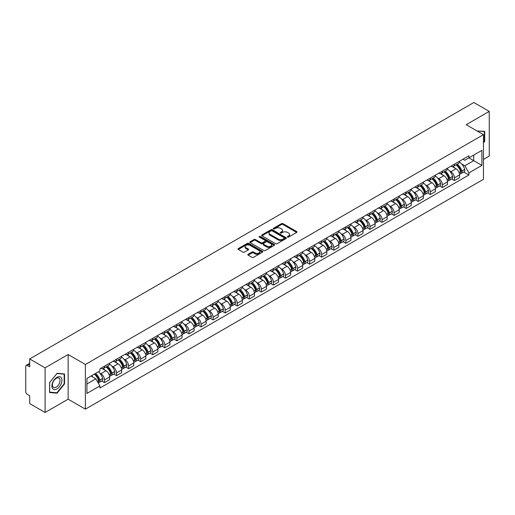 <?xml version="1.0" encoding="UTF-8"?>
<svg xmlns="http://www.w3.org/2000/svg" width="515" height="515" viewBox="0 0 515 515"><rect width="100%" height="100%" fill="white"/><g stroke="black" fill="none" stroke-linecap="round" stroke-linejoin="round"><path stroke-width="0.77" d="M287.537 237.08A0.753 0.431 0 0 0 288.6 237.08L296.666 232.426A1.075 0.618 0 0 0 296.981 231.988A1.075 0.618 0 0 0 296.666 231.544L282.999 223.658A1.075 0.618 0 0 0 281.48 223.658L273.414 228.312A0.753 0.431 0 0 0 274.476 228.93L275.519 228.325A3.438 1.983 0 0 1 280.379 228.325L281.518 228.982A3.438 1.983 0 0 1 282.523 230.385A3.438 1.983 0 0 1 281.518 231.789L280.475 232.387A0.753 0.431 0 0 0 281.538 233.005L282.581 232.4A3.438 1.983 0 0 1 287.441 232.4L288.58 233.057A3.438 1.983 0 0 1 289.584 234.46A3.438 1.983 0 0 1 288.58 235.864L287.537 236.469A0.753 0.431 0 0 0 287.537 237.08L287.537 236.469M248.146 254.256A1.075 0.618 0 0 0 247.831 254.693A1.075 0.618 0 0 0 248.146 255.131L251.983 257.346A1.075 0.618 0 0 0 253.502 257.346L262.457 252.17A1.075 0.618 0 0 0 262.772 251.732A1.075 0.618 0 0 0 262.457 251.294L248.79 243.402A1.075 0.618 0 0 0 247.277 243.402L238.316 248.578A1.075 0.618 0 0 0 238.001 249.015A1.075 0.618 0 0 0 238.316 249.453L242.945 252.125A1.075 0.618 0 0 0 244.464 252.125L248.301 249.917A1.075 0.618 0 0 0 248.616 249.472A1.075 0.618 0 0 0 248.301 249.035L246.003 247.709A2.871 1.661 0 0 1 245.159 246.537A2.871 1.661 0 0 1 246.936 245.005A2.871 1.661 0 0 1 250.065 245.365L259.064 250.56A2.871 1.661 0 0 1 259.901 251.732A2.871 1.661 0 0 1 258.131 253.264A2.871 1.661 0 0 1 255.002 252.904L253.502 252.041A1.075 0.618 0 0 0 251.983 252.041L248.146 254.256L248.146 255.131M85.387 364.478L68.141 354.52L45.088 367.832L29.696 358.942L473.858 102.511L489.25 111.395L466.197 124.707L483.45 134.666L85.387 364.478L85.387 409.142L483.45 179.323L483.45 134.666M275.596 243.711A1.075 0.618 0 0 0 277.115 243.711L286.076 238.542A1.075 0.618 0 0 0 286.385 238.097A1.075 0.618 0 0 0 286.076 237.66L272.409 229.774A1.075 0.618 0 0 0 270.89 229.774L261.929 234.943A1.075 0.618 0 0 0 261.614 235.381A1.075 0.618 0 0 0 261.929 235.819L275.596 243.711M259.611 237.241A0.753 0.431 0 0 1 260.371 237.351L260.371 236.456L274.27 244.477A1.075 0.618 0 0 1 274.579 244.915A1.075 0.618 0 0 1 274.27 245.352L265.309 250.528A1.075 0.618 0 0 1 263.789 250.528L250.123 242.636L253.953 240.441L253.953 239.546L250.123 241.76A1.075 0.618 0 0 0 249.807 242.198A1.075 0.618 0 0 0 250.123 242.636L250.123 241.76M253.953 240.441A1.075 0.618 0 0 1 255.472 240.441L255.472 239.546A1.075 0.618 0 0 0 253.953 239.546M255.472 239.546L261.015 242.745A1.075 0.618 0 0 0 262.534 242.745L265.077 241.278A1.075 0.618 0 0 0 265.392 240.84A1.075 0.618 0 0 0 265.077 240.402L259.309 237.067A0.753 0.431 0 0 1 260.371 236.456M45.088 367.832L45.088 412.489L29.696 403.606L29.696 395.7L27.295 394.316A2.189 1.262 -120 0 1 25.75 391.632L25.75 366.358A2.189 1.262 -120 0 1 26.201 365.354L29.696 363.339M483.45 159.405L489.25 156.058L489.25 111.395M45.088 412.489L68.141 399.183L85.387 409.142M29.696 358.942L29.696 366.847L27.295 365.463A2.189 1.262 -120 0 0 26.201 365.354M454.442 164.137A5.034 2.903 60 0 1 453.4 166.397L458.505 163.448A5.034 2.903 -120 0 0 459.547 161.195M449.595 170.941L450.882 171.688A5.034 2.903 60 0 1 454.442 177.849L459.547 174.9A5.034 2.903 -120 0 0 455.987 168.74L452.331 166.628M459.547 174.9L459.547 177.63L454.442 180.572L451.674 178.975M453.4 166.397A5.034 2.903 60 0 1 450.921 166.171M454.442 177.849L454.442 180.572M442.372 171.109A5.034 2.903 60 0 1 441.329 173.368L446.434 170.42A5.034 2.903 -120 0 0 447.477 168.16M439.604 185.941L442.372 187.544L447.477 184.595L447.477 181.872A5.034 2.903 -120 0 0 443.924 175.705L440.267 173.594M441.329 173.368A5.034 2.903 60 0 1 438.857 173.137M437.531 177.913L438.819 178.654A5.034 2.903 60 0 1 442.372 184.814L442.372 187.544M430.308 178.074A5.034 2.903 60 0 1 429.265 180.334L434.37 177.385A5.034 2.903 -120 0 0 435.413 175.126M427.54 192.913L430.308 194.509L435.413 191.561L435.413 188.838A5.034 2.903 -120 0 0 431.853 182.671L428.197 180.565M429.265 180.334A5.034 2.903 60 0 1 426.787 180.102M425.461 184.879L426.748 185.619A5.034 2.903 60 0 1 430.308 191.786L430.308 194.509M418.238 185.04A5.034 2.903 60 0 1 417.195 187.299L422.3 184.351A5.034 2.903 -120 0 0 423.343 182.091M415.47 199.878L418.238 201.474L423.343 198.526L423.343 195.803A5.034 2.903 -120 0 0 419.789 189.642L416.133 187.531M417.195 187.299A5.034 2.903 60 0 1 414.723 187.074M413.397 191.844L414.684 192.591A5.034 2.903 60 0 1 418.238 198.751L418.238 201.474M406.174 192.005A5.034 2.903 60 0 1 405.131 194.264L410.236 191.316A5.034 2.903 -120 0 0 411.279 189.057M403.406 206.843L406.174 208.44L411.279 205.491L411.279 202.768A5.034 2.903 -120 0 0 407.719 196.608L404.063 194.496M405.131 194.264A5.034 2.903 60 0 1 402.653 194.039M401.327 198.809L402.614 199.556A5.034 2.903 60 0 1 406.174 205.717L406.174 208.44M394.104 198.977A5.034 2.903 60 0 1 393.061 201.23L398.166 198.288A5.034 2.903 -120 0 0 399.209 196.028M391.336 213.809L394.104 215.412L399.209 212.463L399.209 209.734A5.034 2.903 -120 0 0 395.655 203.573L391.999 201.462M393.061 201.23A5.034 2.903 60 0 1 390.589 201.005M389.263 205.781L390.55 206.521A5.034 2.903 60 0 1 394.104 212.682L394.104 215.412M382.04 205.942A5.034 2.903 60 0 1 380.997 208.202L386.102 205.253A5.034 2.903 -120 0 0 387.145 202.994M379.272 220.774L382.04 222.377L387.145 219.429L387.145 216.706A5.034 2.903 -120 0 0 383.585 210.538L379.928 208.433M380.997 208.202A5.034 2.903 60 0 1 378.519 207.97M377.192 212.747L378.48 213.487A5.034 2.903 60 0 1 382.04 219.654L382.04 222.377M369.97 212.907A5.034 2.903 60 0 1 368.927 215.167L374.032 212.219A5.034 2.903 -120 0 0 375.075 209.959M367.201 227.746L369.97 229.342L375.075 226.394L375.075 223.671A5.034 2.903 -120 0 0 371.521 217.51L367.865 215.399M368.927 215.167A5.034 2.903 60 0 1 366.455 214.942M365.129 219.712L366.416 220.452A5.034 2.903 60 0 1 369.97 226.619L369.97 229.342M357.906 219.873A5.034 2.903 60 0 1 356.863 222.132L361.968 219.184A5.034 2.903 -120 0 0 363.011 216.924M355.138 234.711L357.906 236.308L363.011 233.359L363.011 230.636A5.034 2.903 -120 0 0 359.451 224.476L355.794 222.364M356.863 222.132A5.034 2.903 60 0 1 354.384 221.907M353.058 226.677L354.346 227.424A5.034 2.903 60 0 1 357.906 233.585L357.906 236.308M345.835 226.838A5.034 2.903 60 0 1 344.793 229.098L349.897 226.156A5.034 2.903 -120 0 0 350.94 223.896M343.067 241.677L345.835 243.273L350.94 240.331L350.94 237.602A5.034 2.903 -120 0 0 347.387 231.441L343.73 229.33M344.793 229.098A5.034 2.903 60 0 1 342.321 228.872M340.994 233.643L342.282 234.389A5.034 2.903 60 0 1 345.835 240.55L345.835 243.273M333.772 233.81A5.034 2.903 60 0 1 332.729 236.07L337.834 233.121A5.034 2.903 -120 0 0 338.876 230.862M331.003 248.642L333.772 250.245L338.876 247.297L338.876 244.574A5.034 2.903 -120 0 0 335.317 238.406L331.66 236.301M332.729 236.07A5.034 2.903 60 0 1 330.25 235.838M328.924 240.614L330.212 241.355A5.034 2.903 60 0 1 333.772 247.522L333.772 250.245M321.701 240.775A5.034 2.903 60 0 1 320.658 243.035L325.763 240.087A5.034 2.903 -120 0 0 326.806 237.827M318.933 255.614L321.701 257.21L326.806 254.262L326.806 251.539A5.034 2.903 -120 0 0 323.253 245.378L319.596 243.267M320.658 243.035A5.034 2.903 60 0 1 318.186 242.81M316.86 247.58L318.148 248.32A5.034 2.903 60 0 1 321.701 254.487L321.701 257.21M309.637 247.741A5.034 2.903 60 0 1 308.594 250L313.699 247.052A5.034 2.903 -120 0 0 314.742 244.792M306.869 262.579L309.637 264.176L314.742 261.227L314.742 258.504A5.034 2.903 -120 0 0 311.182 252.344L307.526 250.232M308.594 250A5.034 2.903 60 0 1 306.116 249.775M304.79 254.545L306.077 255.292A5.034 2.903 60 0 1 309.637 261.453L309.637 264.176M297.567 254.706A5.034 2.903 60 0 1 296.524 256.966L301.629 254.017A5.034 2.903 -120 0 0 302.672 251.764M294.799 269.545L297.567 271.141L302.672 268.199L302.672 265.47A5.034 2.903 -120 0 0 299.118 259.309L295.462 257.197M296.524 256.966A5.034 2.903 60 0 1 294.052 256.74M292.726 261.511L294.014 262.257A5.034 2.903 60 0 1 297.567 268.418L297.567 271.141M285.503 261.678A5.034 2.903 60 0 1 284.46 263.938L289.565 260.989A5.034 2.903 -120 0 0 290.608 258.73M282.735 276.51L285.503 278.113L290.608 275.165L290.608 272.441A5.034 2.903 -120 0 0 287.048 266.274L283.392 264.163M284.46 263.938A5.034 2.903 60 0 1 281.982 263.706M280.656 268.482L281.943 269.223A5.034 2.903 60 0 1 285.503 275.383L285.503 278.113M273.433 268.643A5.034 2.903 60 0 1 272.39 270.903L277.495 267.955A5.034 2.903 -120 0 0 278.538 265.695M270.665 283.482L273.433 285.078L278.538 282.13L278.538 279.407A5.034 2.903 -120 0 0 274.984 273.24L271.328 271.135M272.39 270.903A5.034 2.903 60 0 1 269.918 270.671M268.592 275.448L269.879 276.188A5.034 2.903 60 0 1 273.433 282.355L273.433 285.078M261.369 275.609A5.034 2.903 60 0 1 260.326 277.868L265.431 274.92A5.034 2.903 -120 0 0 266.474 272.66M258.601 290.447L261.369 292.044L266.474 289.095L266.474 286.372A5.034 2.903 -120 0 0 262.914 280.212L259.257 278.1M260.326 277.868A5.034 2.903 60 0 1 257.848 277.643M256.522 282.413L257.809 283.16A5.034 2.903 60 0 1 261.369 289.321L261.369 292.044M249.299 282.574A5.034 2.903 60 0 1 248.256 284.834L253.361 281.885A5.034 2.903 -120 0 0 254.404 279.626M246.531 297.413L249.299 299.009L254.404 296.061L254.404 293.338A5.034 2.903 -120 0 0 250.85 287.177L247.194 285.065M248.256 284.834A5.034 2.903 60 0 1 245.784 284.608M244.458 289.379L245.745 290.125A5.034 2.903 60 0 1 249.299 296.286L249.299 299.009M237.235 289.546A5.034 2.903 60 0 1 236.192 291.799L241.297 288.857A5.034 2.903 -120 0 0 242.34 286.598M234.467 304.378L237.235 305.981L242.34 303.032L242.34 300.309A5.034 2.903 -120 0 0 238.78 294.142L235.123 292.031M236.192 291.799A5.034 2.903 60 0 1 233.713 291.574M232.387 296.35L233.675 297.091A5.034 2.903 60 0 1 237.235 303.251L237.235 305.981M225.164 296.511A5.034 2.903 60 0 1 224.122 298.771L229.227 295.822A5.034 2.903 -120 0 0 230.269 293.563M222.396 311.343L225.164 312.946L230.269 309.998L230.269 307.275A5.034 2.903 -120 0 0 226.716 301.108L223.059 299.003M224.122 298.771A5.034 2.903 60 0 1 221.65 298.539M220.323 303.316L221.611 304.056A5.034 2.903 60 0 1 225.164 310.223L225.164 312.946M213.101 303.477A5.034 2.903 60 0 1 212.058 305.736L217.163 302.788A5.034 2.903 -120 0 0 218.206 300.528M210.332 318.315L213.101 319.912L218.206 316.963L218.206 314.24A5.034 2.903 -120 0 0 214.646 308.079L210.989 305.968M212.058 305.736A5.034 2.903 60 0 1 209.579 305.511M208.253 310.281L209.541 311.021A5.034 2.903 60 0 1 213.101 317.189L213.101 319.912M201.03 310.442A5.034 2.903 60 0 1 199.987 312.702L205.092 309.753A5.034 2.903 -120 0 0 206.135 307.494M198.262 325.28L201.03 326.877L206.135 323.929L206.135 321.206A5.034 2.903 -120 0 0 202.582 315.045L198.925 312.933M199.987 312.702A5.034 2.903 60 0 1 197.515 312.476M196.189 317.246L197.477 317.993A5.034 2.903 60 0 1 201.03 324.154L201.03 326.877M188.966 317.414A5.034 2.903 60 0 1 187.924 319.667L193.028 316.725A5.034 2.903 -120 0 0 194.071 314.465M186.198 332.246L188.966 333.842L194.071 330.9L194.071 328.171A5.034 2.903 -120 0 0 190.511 322.01L186.855 319.899M187.924 319.667A5.034 2.903 60 0 1 185.445 319.442M184.119 324.212L185.406 324.959A5.034 2.903 60 0 1 188.966 331.119L188.966 333.842M176.896 324.379A5.034 2.903 60 0 1 175.853 326.639L180.958 323.69A5.034 2.903 -120 0 0 182.001 321.431M174.128 339.211L176.896 340.814L182.001 337.866L182.001 335.143A5.034 2.903 -120 0 0 178.447 328.976L174.791 326.87M175.853 326.639A5.034 2.903 60 0 1 173.381 326.407M172.055 331.184L173.343 331.924A5.034 2.903 60 0 1 176.896 338.091L176.896 340.814M164.832 331.345A5.034 2.903 60 0 1 163.789 333.604L168.894 330.656A5.034 2.903 -120 0 0 169.937 328.396M162.064 346.183L164.832 347.78L169.937 344.831L169.937 342.108A5.034 2.903 -120 0 0 166.377 335.947L162.721 333.836M163.789 333.604A5.034 2.903 60 0 1 161.311 333.379M159.985 338.149L161.272 338.889A5.034 2.903 60 0 1 164.832 345.056L164.832 347.78M152.762 338.31A5.034 2.903 60 0 1 151.719 340.57L156.824 337.621A5.034 2.903 -120 0 0 157.867 335.362M149.994 353.148L152.762 354.745L157.867 351.797L157.867 349.073A5.034 2.903 -120 0 0 154.313 342.913L150.657 340.801M151.719 340.57A5.034 2.903 60 0 1 149.247 340.344M147.921 345.114L149.208 345.861A5.034 2.903 60 0 1 152.762 352.022L152.762 354.745M140.698 345.275A5.034 2.903 60 0 1 139.655 347.535L144.76 344.587A5.034 2.903 -120 0 0 145.803 342.333M137.93 360.114L140.698 361.71L145.803 358.768L145.803 356.039A5.034 2.903 -120 0 0 142.243 349.878L138.587 347.767M139.655 347.535A5.034 2.903 60 0 1 137.177 347.31M135.851 352.08L137.138 352.827A5.034 2.903 60 0 1 140.698 358.987L140.698 361.71M128.628 352.247A5.034 2.903 60 0 1 127.585 354.507L132.69 351.558A5.034 2.903 -120 0 0 133.733 349.299M125.86 367.079L128.628 368.682L133.733 365.734L133.733 363.011A5.034 2.903 -120 0 0 130.179 356.844L126.523 354.732M127.585 354.507A5.034 2.903 60 0 1 125.113 354.275M123.787 359.052L125.074 359.792A5.034 2.903 60 0 1 128.628 365.953L128.628 368.682M116.564 359.213A5.034 2.903 60 0 1 115.521 361.472L120.626 358.524A5.034 2.903 -120 0 0 121.669 356.264M113.796 374.051L116.564 375.647L121.669 372.699L121.669 369.976A5.034 2.903 -120 0 0 118.109 363.809L114.452 361.704M115.521 361.472A5.034 2.903 60 0 1 113.043 361.247M111.716 366.017L113.004 366.757A5.034 2.903 60 0 1 116.564 372.924L116.564 375.647M104.493 366.178A5.034 2.903 60 0 1 103.451 368.437L108.556 365.489A5.034 2.903 -120 0 0 109.598 363.23M101.725 381.016L104.493 382.613L109.598 379.664L109.598 376.941A5.034 2.903 -120 0 0 106.045 370.781L102.388 368.669M103.451 368.437A5.034 2.903 60 0 1 100.979 368.212M99.653 372.982L100.94 373.729A5.034 2.903 60 0 1 104.493 379.89L104.493 382.613M462.991 159.206L464.807 160.255L481.898 150.386L473.703 155.118L473.703 160.654L464.807 165.791L461.665 163.976M86.938 383.952L95.835 378.815L99.929 385.915L86.938 393.421L86.938 378.416L99.929 370.909L99.929 368.811L468.908 155.788L468.908 157.886L481.898 165.392L468.908 172.892L464.807 165.791M481.898 150.386L481.898 165.392M99.929 385.915L99.929 388.02L468.908 174.991L468.908 172.892M483.45 142.906L484.724 141.316L484.724 131.364L477.045 130.965L484.338 131.563L484.338 141.207L483.45 142.314M68.141 354.52L68.141 399.183M49.614 392.527L57.075 393.19L64.542 383.907L64.542 373.954L57.075 373.285L49.614 382.574L49.614 392.527M95.835 378.815L91.039 376.047M463.738 172.01L468.908 174.991M484.338 141.091L484.724 141.316M56.29 392.739L57.075 393.19M64.156 383.681L64.542 383.907M287.834 237.19L288.58 236.758A3.438 1.983 0 0 0 289.584 235.355L289.584 234.46M282.523 230.385L282.523 231.28A3.438 1.983 0 0 1 281.518 232.683L280.772 233.108M296.653 232.432L282.999 224.546A1.075 0.618 0 0 0 281.48 224.546L273.71 229.033M286.057 238.548L272.409 230.662A1.075 0.618 0 0 0 270.89 230.662L261.942 235.831M284.177 238.406A0.753 0.431 0 0 0 284.177 237.795L272.178 230.868A0.753 0.431 0 0 0 271.115 230.868L270.014 231.505A3.438 1.983 0 0 0 269.01 232.909A3.438 1.983 0 0 0 270.014 234.306L278.216 239.044A3.438 1.983 0 0 0 283.076 239.044L284.177 238.406L284.177 239.301A0.753 0.431 0 0 0 284.396 238.992L284.396 238.097M269.01 232.909L269.01 233.797A3.438 1.983 0 0 0 270.014 235.201L270.014 234.306M284.177 239.301L283.076 239.939A3.438 1.983 0 0 1 278.216 239.939L270.014 235.201M255.472 240.441L261.015 243.64A1.075 0.618 0 0 0 262.534 243.64L265.077 242.172A1.075 0.618 0 0 0 265.392 241.735L265.392 240.84M260.371 237.351L274.25 245.365M266.77 246.067A2.871 1.661 0 0 0 269.899 246.428A2.871 1.661 0 0 0 271.669 244.895A2.871 1.661 0 0 0 270.832 243.724L267.658 241.889A1.075 0.618 0 0 0 266.139 241.889L263.596 243.363A1.075 0.618 0 0 0 263.287 243.801A1.075 0.618 0 0 0 263.596 244.239L266.77 246.067L266.77 246.962A2.871 1.661 0 0 0 269.899 247.322A2.871 1.661 0 0 0 271.669 245.79L271.669 244.895M263.287 243.801L263.287 244.689A1.075 0.618 0 0 0 263.596 245.134L263.596 244.239M266.77 246.962L263.596 245.134M259.901 251.732L259.901 252.627A2.871 1.661 0 0 1 258.131 254.159A2.871 1.661 0 0 1 255.002 253.798L253.502 252.936A1.075 0.618 0 0 0 251.983 252.936L248.159 255.137M245.159 246.537L245.159 247.432A2.871 1.661 0 0 0 246.003 248.603L246.003 247.709M248.288 249.923L246.003 248.603M262.444 252.183L248.79 244.297A1.075 0.618 0 0 0 247.277 244.297L238.329 249.46L238.316 248.578M456.342 164.697A6.895 3.978 60 0 1 456.374 164.723A6.895 3.978 60 0 1 460.912 170.903L460.951 171.044A1.339 0.773 60 0 1 460.738 172.1A1.339 0.773 60 0 1 460.706 172.113M456.039 164.877A8.311 4.802 60 0 1 460.61 171.733L460.648 171.875A2.762 1.597 60 0 1 460.21 174.044L459.528 174.443M460.687 173.433A2.762 1.597 -120 0 0 461.446 173.33A2.762 1.597 -120 0 0 461.884 171.16L461.846 171.019A8.311 4.802 -120 0 0 457.275 164.163M459.444 162.077A8.311 4.802 60 0 1 464.672 169.39L464.71 169.532A2.762 1.597 60 0 1 464.273 171.701L461.446 173.33M453.2 166.493A8.311 4.802 60 0 1 454.938 168.135M458.981 168.148L460.043 168.759M483.862 131.286L484.338 131.563M61.279 377.733A7.113 4.107 120 0 0 54.41 379.574A7.113 4.107 120 0 0 52.569 388.568A7.113 4.107 120 0 0 59.437 386.726A7.113 4.107 120 0 0 61.279 377.733M59.515 378.641A5.382 3.109 120 0 0 58.91 378.081A5.382 3.109 120 0 0 53.901 380.591A5.382 3.109 120 0 0 52.923 386.842A5.382 3.109 120 0 0 53.528 387.402A5.382 3.109 120 0 0 58.536 384.892A5.382 3.109 120 0 0 59.515 378.641M56.92 392.791L49.691 392.147L49.691 382.503L56.92 373.504L64.156 374.154L64.156 383.797L56.92 392.791M63.673 373.877L64.156 374.154M444.271 171.669A6.895 3.978 60 0 1 444.31 171.688A6.895 3.978 60 0 1 448.842 177.868L448.88 178.016A1.339 0.773 60 0 1 448.674 179.066A1.339 0.773 60 0 1 448.642 179.085M443.969 171.843A8.311 4.802 60 0 1 448.539 178.699L448.584 178.847A2.762 1.597 60 0 1 448.147 181.01L447.458 181.409M448.617 180.405A2.762 1.597 -120 0 0 449.383 180.295A2.762 1.597 -120 0 0 449.82 178.132L449.775 177.984A8.311 4.802 -120 0 0 445.211 171.128M447.374 169.042A8.311 4.802 60 0 1 452.601 176.355L452.64 176.497A2.762 1.597 60 0 1 452.209 178.666L449.383 180.295M441.136 173.465A8.311 4.802 60 0 1 442.874 175.1M446.917 175.113L447.973 175.724M432.207 178.634A6.895 3.978 60 0 1 432.24 178.654A6.895 3.978 60 0 1 436.778 184.84L436.817 184.982A1.339 0.773 60 0 1 436.604 186.031A1.339 0.773 60 0 1 436.572 186.05M431.905 178.808A8.311 4.802 60 0 1 436.475 185.67L436.514 185.812A2.762 1.597 60 0 1 436.076 187.981L435.394 188.374M436.553 187.37A2.762 1.597 -120 0 0 437.312 187.267A2.762 1.597 -120 0 0 437.75 185.097L437.711 184.956A8.311 4.802 -120 0 0 433.141 178.093M435.31 176.008A8.311 4.802 60 0 1 440.537 183.321L440.576 183.469A2.762 1.597 60 0 1 440.138 185.632L437.312 187.267M429.066 180.43A8.311 4.802 60 0 1 430.804 182.065M434.847 182.078L435.909 182.69M420.137 185.6A6.895 3.978 60 0 1 420.176 185.619A6.895 3.978 60 0 1 424.708 191.805L424.746 191.947A1.339 0.773 60 0 1 424.54 193.003A1.339 0.773 60 0 1 424.508 193.016M419.834 185.773A8.311 4.802 60 0 1 424.405 192.636L424.45 192.777A2.762 1.597 60 0 1 424.012 194.947L423.324 195.346M424.482 194.335A2.762 1.597 -120 0 0 425.248 194.232A2.762 1.597 -120 0 0 425.686 192.063L425.641 191.921A8.311 4.802 -120 0 0 421.077 185.059M423.24 182.973A8.311 4.802 60 0 1 428.467 190.293L428.506 190.434A2.762 1.597 60 0 1 428.074 192.604L425.248 194.232M417.002 187.396A8.311 4.802 60 0 1 418.74 189.037M422.783 189.044L423.839 189.655M408.073 192.565A6.895 3.978 60 0 1 408.105 192.591A6.895 3.978 60 0 1 412.644 198.771L412.682 198.912A1.339 0.773 60 0 1 412.47 199.968A1.339 0.773 60 0 1 412.438 199.981M407.771 192.739A8.311 4.802 60 0 1 412.341 199.601L412.38 199.743A2.762 1.597 60 0 1 411.942 201.912L411.26 202.311M412.418 201.301A2.762 1.597 -120 0 0 413.178 201.198A2.762 1.597 -120 0 0 413.616 199.028L413.577 198.887A8.311 4.802 -120 0 0 409.007 192.024M411.176 189.945A8.311 4.802 60 0 1 416.403 197.258L416.442 197.4A2.762 1.597 60 0 1 416.004 199.569L413.178 201.198M404.932 194.361A8.311 4.802 60 0 1 406.67 196.003M410.713 196.015L411.775 196.627M396.003 199.537A6.895 3.978 60 0 1 396.041 199.556A6.895 3.978 60 0 1 400.573 205.736L400.612 205.884A1.339 0.773 60 0 1 400.406 206.933A1.339 0.773 60 0 1 400.374 206.953M395.7 199.711A8.311 4.802 60 0 1 400.271 206.567L400.316 206.708A2.762 1.597 60 0 1 399.878 208.878L399.189 209.277M400.348 208.266A2.762 1.597 -120 0 0 401.114 208.163A2.762 1.597 -120 0 0 401.552 205.994L401.507 205.852A8.311 4.802 -120 0 0 396.943 198.996M399.106 196.91A8.311 4.802 60 0 1 404.333 204.223L404.372 204.365A2.762 1.597 60 0 1 403.94 206.534L401.114 208.163M392.868 201.326A8.311 4.802 60 0 1 394.606 202.968M398.649 202.981L399.704 203.592M383.939 206.502A6.895 3.978 60 0 1 383.971 206.521A6.895 3.978 60 0 1 388.51 212.708L388.548 212.85A1.339 0.773 60 0 1 388.336 213.899A1.339 0.773 60 0 1 388.304 213.918M383.636 206.676A8.311 4.802 60 0 1 388.207 213.538L388.246 213.68A2.762 1.597 60 0 1 387.808 215.849L387.126 216.242M388.284 215.238A2.762 1.597 -120 0 0 389.044 215.135A2.762 1.597 -120 0 0 389.482 212.965L389.443 212.824A8.311 4.802 -120 0 0 384.872 205.961M387.042 203.876A8.311 4.802 60 0 1 392.269 211.189L392.308 211.33A2.762 1.597 60 0 1 391.87 213.5L389.044 215.135M380.797 208.298A8.311 4.802 60 0 1 382.536 209.933M386.578 209.946L387.641 210.558M371.869 213.468A6.895 3.978 60 0 1 371.907 213.487A6.895 3.978 60 0 1 376.439 219.673L376.478 219.815A1.339 0.773 60 0 1 376.272 220.871A1.339 0.773 60 0 1 376.24 220.884M371.566 213.641A8.311 4.802 60 0 1 376.137 220.504L376.182 220.645A2.762 1.597 60 0 1 375.744 222.815L375.055 223.207M376.214 222.203A2.762 1.597 -120 0 0 376.98 222.1A2.762 1.597 -120 0 0 377.418 219.931L377.373 219.789A8.311 4.802 -120 0 0 372.809 212.927M374.972 210.841A8.311 4.802 60 0 1 380.199 218.16L380.237 218.302A2.762 1.597 60 0 1 379.806 220.472L376.98 222.1M368.734 215.264A8.311 4.802 60 0 1 370.472 216.905M374.514 216.912L375.57 217.523M359.805 220.433A6.895 3.978 60 0 1 359.837 220.452A6.895 3.978 60 0 1 364.375 226.639L364.414 226.78A1.339 0.773 60 0 1 364.202 227.836A1.339 0.773 60 0 1 364.169 227.849M359.502 220.607A8.311 4.802 60 0 1 364.073 227.469L364.111 227.611A2.762 1.597 60 0 1 363.674 229.78L362.991 230.179M364.15 229.169A2.762 1.597 -120 0 0 364.91 229.066A2.762 1.597 -120 0 0 365.347 226.896L365.309 226.755A8.311 4.802 -120 0 0 360.738 219.892M362.908 217.813A8.311 4.802 60 0 1 368.135 225.126L368.173 225.267A2.762 1.597 60 0 1 367.736 227.437L364.91 229.066M356.663 222.229A8.311 4.802 60 0 1 358.401 223.871M362.444 223.883L363.506 224.495M347.734 227.405A6.895 3.978 60 0 1 347.773 227.424A6.895 3.978 60 0 1 352.305 233.604L352.344 233.752A1.339 0.773 60 0 1 352.138 234.801A1.339 0.773 60 0 1 352.106 234.814M347.432 227.578A8.311 4.802 60 0 1 352.002 234.434L352.048 234.576A2.762 1.597 60 0 1 351.61 236.746L350.921 237.145M352.08 236.134A2.762 1.597 -120 0 0 352.846 236.031A2.762 1.597 -120 0 0 353.284 233.862L353.239 233.72A8.311 4.802 -120 0 0 348.674 226.864M350.837 224.778A8.311 4.802 60 0 1 356.065 232.091L356.103 232.233A2.762 1.597 60 0 1 355.672 234.402L352.846 236.031M344.599 229.194A8.311 4.802 60 0 1 346.338 230.836M350.38 230.849L351.436 231.46M335.671 234.37A6.895 3.978 60 0 1 335.703 234.389A6.895 3.978 60 0 1 340.241 240.576L340.28 240.717A1.339 0.773 60 0 1 340.067 241.767A1.339 0.773 60 0 1 340.035 241.786M335.368 234.544A8.311 4.802 60 0 1 339.939 241.4L339.977 241.548A2.762 1.597 60 0 1 339.54 243.717L338.857 244.11M340.016 243.106A2.762 1.597 -120 0 0 340.782 243.003A2.762 1.597 -120 0 0 341.213 240.833L341.175 240.685A8.311 4.802 -120 0 0 336.604 233.829M338.773 231.744A8.311 4.802 60 0 1 344.001 239.057L344.039 239.198A2.762 1.597 60 0 1 343.602 241.368L340.782 243.003M332.529 236.166A8.311 4.802 60 0 1 334.267 237.801M338.31 237.814L339.372 238.426M323.6 241.335A6.895 3.978 60 0 1 323.639 241.355A6.895 3.978 60 0 1 328.171 247.541L328.209 247.683A1.339 0.773 60 0 1 328.004 248.732A1.339 0.773 60 0 1 327.971 248.751M323.298 241.509A8.311 4.802 60 0 1 327.868 248.372L327.913 248.513A2.762 1.597 60 0 1 327.476 250.683L326.787 251.075M327.946 250.071A2.762 1.597 -120 0 0 328.712 249.968A2.762 1.597 -120 0 0 329.149 247.799L329.104 247.657A8.311 4.802 -120 0 0 324.54 240.795M326.703 238.709A8.311 4.802 60 0 1 331.93 246.022L331.969 246.17A2.762 1.597 60 0 1 331.538 248.339L328.712 249.968M320.465 243.132A8.311 4.802 60 0 1 322.203 244.767M326.246 244.78L327.302 245.391M311.536 248.301A6.895 3.978 60 0 1 311.569 248.32A6.895 3.978 60 0 1 316.107 254.507L316.146 254.648A1.339 0.773 60 0 1 315.933 255.704A1.339 0.773 60 0 1 315.901 255.717M311.234 248.475A8.311 4.802 60 0 1 315.804 255.337L315.843 255.479A2.762 1.597 60 0 1 315.405 257.648L314.723 258.047M315.882 257.036A2.762 1.597 -120 0 0 316.648 256.934A2.762 1.597 -120 0 0 317.079 254.764L317.04 254.622A8.311 4.802 -120 0 0 312.47 247.76M314.639 245.681A8.311 4.802 60 0 1 319.867 252.994L319.905 253.135A2.762 1.597 60 0 1 319.467 255.305L316.648 256.934M308.395 250.097A8.311 4.802 60 0 1 310.133 251.738M314.176 251.745L315.238 252.363M299.466 255.273A6.895 3.978 60 0 1 299.505 255.292A6.895 3.978 60 0 1 304.037 261.472L304.075 261.614A1.339 0.773 60 0 1 303.869 262.669A1.339 0.773 60 0 1 303.837 262.682M299.164 255.446A8.311 4.802 60 0 1 303.734 262.302L303.779 262.444A2.762 1.597 60 0 1 303.341 264.613L302.653 265.013M303.811 264.002A2.762 1.597 -120 0 0 304.577 263.899A2.762 1.597 -120 0 0 305.015 261.729L304.97 261.588A8.311 4.802 -120 0 0 300.406 254.732M302.569 252.646A8.311 4.802 60 0 1 307.796 259.959L307.835 260.101A2.762 1.597 60 0 1 307.404 262.27L304.577 263.899M296.331 257.062A8.311 4.802 60 0 1 298.069 258.704M302.112 258.717L303.168 259.328M287.402 262.238A6.895 3.978 60 0 1 287.434 262.257A6.895 3.978 60 0 1 291.973 268.444L292.011 268.585A1.339 0.773 60 0 1 291.799 269.635A1.339 0.773 60 0 1 291.767 269.654M287.1 262.412A8.311 4.802 60 0 1 291.67 269.268L291.709 269.416A2.762 1.597 60 0 1 291.271 271.579L290.589 271.978M291.748 270.974A2.762 1.597 -120 0 0 292.514 270.864A2.762 1.597 -120 0 0 292.945 268.701L292.906 268.553A8.311 4.802 -120 0 0 288.336 261.697M290.505 259.611A8.311 4.802 60 0 1 295.732 266.925L295.771 267.066A2.762 1.597 60 0 1 295.333 269.236L292.514 270.864M284.261 264.034A8.311 4.802 60 0 1 285.999 265.669M290.042 265.682L291.104 266.294M275.332 269.203A6.895 3.978 60 0 1 275.37 269.223A6.895 3.978 60 0 1 279.903 275.409L279.941 275.551A1.339 0.773 60 0 1 279.735 276.6A1.339 0.773 60 0 1 279.703 276.619M275.029 269.377A8.311 4.802 60 0 1 279.6 276.24L279.645 276.381A2.762 1.597 60 0 1 279.207 278.551L278.518 278.943M279.677 277.939A2.762 1.597 -120 0 0 280.443 277.836A2.762 1.597 -120 0 0 280.881 275.667L280.836 275.525A8.311 4.802 -120 0 0 276.272 268.663M278.435 266.577A8.311 4.802 60 0 1 283.662 273.89L283.701 274.038A2.762 1.597 60 0 1 283.269 276.201L280.443 277.836M272.197 270.999A8.311 4.802 60 0 1 273.935 272.635M277.978 272.647L279.033 273.259M263.268 276.169A6.895 3.978 60 0 1 263.3 276.188A6.895 3.978 60 0 1 267.839 282.375L267.877 282.516A1.339 0.773 60 0 1 267.665 283.572A1.339 0.773 60 0 1 267.633 283.585M262.965 276.343A8.311 4.802 60 0 1 267.536 283.205L267.575 283.347A2.762 1.597 60 0 1 267.137 285.516L266.455 285.915M267.613 284.904A2.762 1.597 -120 0 0 268.379 284.801A2.762 1.597 -120 0 0 268.811 282.632L268.772 282.49A8.311 4.802 -120 0 0 264.201 275.628M266.371 273.542A8.311 4.802 60 0 1 271.598 280.862L271.637 281.003A2.762 1.597 60 0 1 271.199 283.173L268.379 284.801M260.127 277.965A8.311 4.802 60 0 1 261.865 279.606M265.907 279.613L266.97 280.224M251.198 283.134A6.895 3.978 60 0 1 251.236 283.16A6.895 3.978 60 0 1 255.768 289.34L255.807 289.482A1.339 0.773 60 0 1 255.601 290.537A1.339 0.773 60 0 1 255.569 290.55M250.895 283.308A8.311 4.802 60 0 1 255.466 290.17L255.511 290.312A2.762 1.597 60 0 1 255.073 292.481L254.384 292.88M255.543 291.87A2.762 1.597 -120 0 0 256.309 291.767A2.762 1.597 -120 0 0 256.747 289.597L256.702 289.456A8.311 4.802 -120 0 0 252.138 282.593M254.301 280.514A8.311 4.802 60 0 1 259.528 287.827L259.566 287.969A2.762 1.597 60 0 1 259.135 290.138L256.309 291.767M248.063 284.93A8.311 4.802 60 0 1 249.801 286.572M253.844 286.585L254.899 287.196M239.134 290.106A6.895 3.978 60 0 1 239.166 290.125A6.895 3.978 60 0 1 243.704 296.305L243.743 296.453A1.339 0.773 60 0 1 243.531 297.503A1.339 0.773 60 0 1 243.498 297.522M238.831 290.28A8.311 4.802 60 0 1 243.402 297.136L243.441 297.277A2.762 1.597 60 0 1 243.003 299.447L242.32 299.846M243.479 298.842A2.762 1.597 -120 0 0 244.245 298.732A2.762 1.597 -120 0 0 244.677 296.563L244.638 296.421A8.311 4.802 -120 0 0 240.067 289.565M242.237 287.479A8.311 4.802 60 0 1 247.464 294.792L247.503 294.934A2.762 1.597 60 0 1 247.065 297.103L244.245 298.732M235.992 291.896A8.311 4.802 60 0 1 237.73 293.537M241.773 293.55L242.835 294.162M227.064 297.071A6.895 3.978 60 0 1 227.102 297.091A6.895 3.978 60 0 1 231.634 303.277L231.673 303.419A1.339 0.773 60 0 1 231.467 304.468A1.339 0.773 60 0 1 231.435 304.487M226.761 297.245A8.311 4.802 60 0 1 231.332 304.108L231.377 304.249A2.762 1.597 60 0 1 230.939 306.419L230.25 306.811M231.409 305.807A2.762 1.597 -120 0 0 232.175 305.704A2.762 1.597 -120 0 0 232.613 303.535L232.568 303.393A8.311 4.802 -120 0 0 228.003 296.531M230.166 294.445A8.311 4.802 60 0 1 235.394 301.758L235.432 301.906A2.762 1.597 60 0 1 235.001 304.069L232.175 305.704M223.928 298.867A8.311 4.802 60 0 1 225.667 300.503M229.709 300.515L230.765 301.127M215 304.037A6.895 3.978 60 0 1 215.032 304.056A6.895 3.978 60 0 1 219.57 310.242L219.609 310.384A1.339 0.773 60 0 1 219.396 311.44A1.339 0.773 60 0 1 219.364 311.453M214.697 304.211A8.311 4.802 60 0 1 219.268 311.073L219.306 311.215A2.762 1.597 60 0 1 218.869 313.384L218.186 313.777M219.345 312.772A2.762 1.597 -120 0 0 220.111 312.669A2.762 1.597 -120 0 0 220.542 310.5L220.504 310.358A8.311 4.802 -120 0 0 215.933 303.496M218.103 301.41A8.311 4.802 60 0 1 223.33 308.73L223.368 308.871A2.762 1.597 60 0 1 222.931 311.041L220.111 312.669M211.858 305.833A8.311 4.802 60 0 1 213.596 307.474M217.639 307.481L218.701 308.092M202.929 311.002A6.895 3.978 60 0 1 202.968 311.021A6.895 3.978 60 0 1 207.5 317.208L207.539 317.349A1.339 0.773 60 0 1 207.333 318.405A1.339 0.773 60 0 1 207.3 318.418M202.627 311.176A8.311 4.802 60 0 1 207.197 318.038L207.242 318.18A2.762 1.597 60 0 1 206.805 320.349L206.116 320.748M207.275 319.738A2.762 1.597 -120 0 0 208.041 319.635A2.762 1.597 -120 0 0 208.478 317.465L208.433 317.324A8.311 4.802 -120 0 0 203.869 310.461M206.032 308.382A8.311 4.802 60 0 1 211.259 315.695L211.298 315.837A2.762 1.597 60 0 1 210.867 318.006L208.041 319.635M199.794 312.798A8.311 4.802 60 0 1 201.532 314.44M205.575 314.453L206.631 315.064M190.865 317.974A6.895 3.978 60 0 1 190.898 317.993A6.895 3.978 60 0 1 195.436 324.173L195.475 324.321A1.339 0.773 60 0 1 195.262 325.371A1.339 0.773 60 0 1 195.23 325.383M190.563 318.148A8.311 4.802 60 0 1 195.134 325.004L195.172 325.145A2.762 1.597 60 0 1 194.734 327.315L194.052 327.714M195.211 326.703A2.762 1.597 -120 0 0 195.977 326.6A2.762 1.597 -120 0 0 196.408 324.431L196.37 324.289A8.311 4.802 -120 0 0 191.799 317.433M193.968 315.347A8.311 4.802 60 0 1 199.196 322.66L199.234 322.802A2.762 1.597 60 0 1 198.796 324.971L195.977 326.6M187.724 319.764A8.311 4.802 60 0 1 189.462 321.405M193.505 321.418L194.567 322.03M178.795 324.939A6.895 3.978 60 0 1 178.834 324.959A6.895 3.978 60 0 1 183.366 331.145L183.404 331.287A1.339 0.773 60 0 1 183.198 332.336A1.339 0.773 60 0 1 183.166 332.355M178.493 325.113A8.311 4.802 60 0 1 183.063 331.969L183.108 332.117A2.762 1.597 60 0 1 182.671 334.286L181.982 334.679M183.14 333.675A2.762 1.597 -120 0 0 183.907 333.572A2.762 1.597 -120 0 0 184.344 331.402L184.299 331.254A8.311 4.802 -120 0 0 179.735 324.399M181.898 322.313A8.311 4.802 60 0 1 187.125 329.626L187.164 329.767A2.762 1.597 60 0 1 186.733 331.937L183.907 333.572M175.66 326.735A8.311 4.802 60 0 1 177.398 328.37M181.441 328.383L182.497 328.995M166.731 331.905A6.895 3.978 60 0 1 166.763 331.924A6.895 3.978 60 0 1 171.302 338.11L171.341 338.252A1.339 0.773 60 0 1 171.128 339.301A1.339 0.773 60 0 1 171.096 339.321M166.429 332.078A8.311 4.802 60 0 1 170.999 338.941L171.038 339.082A2.762 1.597 60 0 1 170.6 341.252L169.918 341.645M171.077 340.64A2.762 1.597 -120 0 0 171.843 340.537A2.762 1.597 -120 0 0 172.274 338.368L172.235 338.226A8.311 4.802 -120 0 0 167.665 331.364M169.834 329.278A8.311 4.802 60 0 1 175.061 336.591L175.1 336.739A2.762 1.597 60 0 1 174.662 338.909L171.843 340.537M163.59 333.701A8.311 4.802 60 0 1 165.328 335.336M169.371 335.349L170.433 335.96M154.661 338.87A6.895 3.978 60 0 1 154.7 338.889A6.895 3.978 60 0 1 159.232 345.076L159.27 345.217A1.339 0.773 60 0 1 159.064 346.273A1.339 0.773 60 0 1 159.032 346.286M154.358 339.044A8.311 4.802 60 0 1 158.929 345.906L158.974 346.048A2.762 1.597 60 0 1 158.536 348.217L157.847 348.616M159.006 347.606A2.762 1.597 -120 0 0 159.772 347.503A2.762 1.597 -120 0 0 160.21 345.333L160.165 345.192A8.311 4.802 -120 0 0 155.601 338.329M157.764 336.25A8.311 4.802 60 0 1 162.991 343.563L163.03 343.705A2.762 1.597 60 0 1 162.598 345.874L159.772 347.503M151.526 340.666A8.311 4.802 60 0 1 153.264 342.308M157.307 342.314L158.363 342.932M142.597 345.842A6.895 3.978 60 0 1 142.629 345.861A6.895 3.978 60 0 1 147.168 352.041L147.206 352.183A1.339 0.773 60 0 1 146.994 353.239A1.339 0.773 60 0 1 146.962 353.251M142.294 346.016A8.311 4.802 60 0 1 146.865 352.872L146.904 353.013A2.762 1.597 60 0 1 146.466 355.183L145.784 355.582M146.942 354.571A2.762 1.597 -120 0 0 147.708 354.468A2.762 1.597 -120 0 0 148.14 352.299L148.101 352.157A8.311 4.802 -120 0 0 143.531 345.301M145.7 343.215A8.311 4.802 60 0 1 150.927 350.528L150.966 350.67A2.762 1.597 60 0 1 150.528 352.839L147.708 354.468M139.456 347.631A8.311 4.802 60 0 1 141.194 349.273M145.236 349.286L146.299 349.897M130.527 352.807A6.895 3.978 60 0 1 130.565 352.827A6.895 3.978 60 0 1 135.097 359.013L135.136 359.155A1.339 0.773 60 0 1 134.93 360.204A1.339 0.773 60 0 1 134.898 360.223M130.224 352.981A8.311 4.802 60 0 1 134.795 359.837L134.84 359.985A2.762 1.597 60 0 1 134.402 362.148L133.713 362.547M134.872 361.543A2.762 1.597 -120 0 0 135.638 361.433A2.762 1.597 -120 0 0 136.076 359.27L136.031 359.122A8.311 4.802 -120 0 0 131.467 352.266M133.63 350.181A8.311 4.802 60 0 1 138.857 357.494L138.895 357.635A2.762 1.597 60 0 1 138.464 359.805L135.638 361.433M127.392 354.603A8.311 4.802 60 0 1 129.13 356.238M133.173 356.251L134.228 356.863M118.463 359.773A6.895 3.978 60 0 1 118.495 359.792A6.895 3.978 60 0 1 123.034 365.978L123.072 366.12A1.339 0.773 60 0 1 122.86 367.169A1.339 0.773 60 0 1 122.828 367.189M118.16 359.946A8.311 4.802 60 0 1 122.731 366.809L122.77 366.95A2.762 1.597 60 0 1 122.332 369.12L121.649 369.513M122.808 368.508A2.762 1.597 -120 0 0 123.574 368.405A2.762 1.597 -120 0 0 124.006 366.236L123.967 366.094A8.311 4.802 -120 0 0 119.396 359.232M121.566 357.146A8.311 4.802 60 0 1 126.793 364.459L126.832 364.607A2.762 1.597 60 0 1 126.394 366.777L123.574 368.405M115.321 361.569A8.311 4.802 60 0 1 117.06 363.204M121.102 363.217L122.164 363.828M106.393 366.738A6.895 3.978 60 0 1 106.431 366.757A6.895 3.978 60 0 1 110.963 372.944L111.002 373.085A1.339 0.773 60 0 1 110.796 374.141A1.339 0.773 60 0 1 110.764 374.154M106.09 366.912A8.311 4.802 60 0 1 110.661 373.774L110.706 373.916A2.762 1.597 60 0 1 110.268 376.085L109.579 376.484M110.738 375.474A2.762 1.597 -120 0 0 111.504 375.371A2.762 1.597 -120 0 0 111.942 373.201L111.897 373.06A8.311 4.802 -120 0 0 107.332 366.197M109.495 364.111A8.311 4.802 60 0 1 114.723 371.431L114.761 371.573A2.762 1.597 60 0 1 114.33 373.742L111.504 375.371M103.258 368.534A8.311 4.802 60 0 1 104.996 370.176M109.038 370.182L110.094 370.794M94.696 373.935A6.895 3.978 60 0 1 98.899 379.909L98.938 380.051A1.339 0.773 60 0 1 98.726 381.106A1.339 0.773 60 0 1 98.693 381.119M94.348 374.135A8.311 4.802 60 0 1 98.597 380.74L98.635 380.881A2.762 1.597 60 0 1 98.256 383.018M98.674 382.439A2.762 1.597 -120 0 0 99.44 382.336A2.762 1.597 -120 0 0 99.871 380.167L99.833 380.025A8.311 4.802 -120 0 0 95.584 373.42M98.41 371.791A8.311 4.802 60 0 1 102.659 378.396L102.697 378.538A2.762 1.597 60 0 1 102.26 380.707L99.44 382.336M91.528 375.763A8.311 4.802 60 0 1 92.925 377.141M96.968 377.154L98.03 377.765M116.564 372.924L121.669 369.976M128.628 365.953L133.733 363.011M140.698 358.987L145.803 356.039M152.762 352.022L157.867 349.073M164.832 345.056L169.937 342.108M176.896 338.091L182.001 335.143M188.966 331.119L194.071 328.171M201.03 324.154L206.135 321.206M213.101 317.189L218.206 314.24M225.164 310.223L230.269 307.275M237.235 303.251L242.34 300.309M249.299 296.286L254.404 293.338M261.369 289.321L266.474 286.372M273.433 282.355L278.538 279.407M285.503 275.383L290.608 272.441M297.567 268.418L302.672 265.47M309.637 261.453L314.742 258.504M321.701 254.487L326.806 251.539M333.772 247.522L338.876 244.574M345.835 240.55L350.94 237.602M357.906 233.585L363.011 230.636M369.97 226.619L375.075 223.671M382.04 219.654L387.145 216.706M394.104 212.682L399.209 209.734M406.174 205.717L411.279 202.768M418.238 198.751L423.343 195.803M430.308 191.786L435.413 188.838M442.372 184.814L447.477 181.872M104.493 379.89L109.598 376.941M100.94 373.729L106.045 370.781M113.004 366.757L118.109 363.809M125.074 359.792L130.179 356.844M137.138 352.827L142.243 349.878M149.208 345.861L154.313 342.913M161.272 338.889L166.377 335.947M173.343 331.924L178.447 328.976M185.406 324.959L190.511 322.01M197.477 317.993L202.582 315.045M209.541 311.021L214.646 308.079M221.611 304.056L226.716 301.108M233.675 297.091L238.78 294.142M245.745 290.125L250.85 287.177M257.809 283.16L262.914 280.212M269.879 276.188L274.984 273.24M281.943 269.223L287.048 266.274M294.014 262.257L299.118 259.309M306.077 255.292L311.182 252.344M318.148 248.32L323.253 245.378M330.212 241.355L335.317 238.406M342.282 234.389L347.387 231.441M354.346 227.424L359.451 224.476M366.416 220.452L371.521 217.51M378.48 213.487L383.585 210.538M390.55 206.521L395.655 203.573M402.614 199.556L407.719 196.608M414.684 192.591L419.789 189.642M426.748 185.619L431.853 182.671M438.819 178.654L443.924 175.705M450.882 171.688L455.987 168.74M29.696 364.079L27.295 365.463M288.58 236.758L288.58 235.864M280.475 233.005L280.475 232.387M281.518 232.683L281.518 231.789M273.414 228.93L273.414 228.312M281.48 224.546L281.48 223.658M282.999 224.546L282.999 223.658M296.666 232.426L296.666 231.544M261.929 235.819L261.929 234.943M270.89 230.662L270.89 229.774M272.409 230.662L272.409 229.774M286.076 238.542L286.076 237.66M278.216 239.939L278.216 239.044M283.076 239.939L283.076 239.044M261.015 243.64L261.015 242.745M262.534 243.64L262.534 242.745M265.077 242.172L265.077 241.278M274.27 245.352L274.27 244.477M251.983 252.936L251.983 252.041M253.502 252.936L253.502 252.041M255.002 253.798L255.002 252.904M248.301 249.917L248.301 249.035M247.277 244.297L247.277 243.402M248.79 244.297L248.79 243.402M262.457 252.17L262.457 251.294M459.135 172.75L460.648 171.875M461.884 171.16L464.71 169.532M461.846 171.019L464.672 169.39M459.084 172.615L461.015 171.489M447.072 179.716L448.584 178.847M449.82 178.132L452.64 176.497M449.775 177.984L452.601 176.355M447.02 179.581L448.951 178.454M435.001 186.681L436.514 185.812M437.75 185.097L440.576 183.469M437.711 184.956L440.537 183.321M434.95 186.546L436.881 185.419M422.937 193.653L424.45 192.777M425.686 192.063L428.506 190.434M425.641 191.921L428.467 190.293M424.405 192.623L424.817 192.385M422.886 193.511L424.405 192.636M410.867 200.618L412.38 199.743M413.616 199.028L416.442 197.4M413.577 198.887L416.403 197.258M412.335 199.588L412.747 199.357M410.815 200.483L412.341 199.601M398.803 207.584L400.316 206.708M401.552 205.994L404.372 204.365M401.507 205.852L404.333 204.223M400.271 206.56L400.683 206.322M398.752 207.448L400.271 206.567M386.733 214.549L388.246 213.68M389.482 212.965L392.308 211.33M389.443 212.824L392.269 211.189M386.681 214.414L388.613 213.287M374.669 221.521L376.182 220.645M377.418 219.931L380.237 218.302M377.373 219.789L380.199 218.16M376.137 220.491L376.549 220.253M374.617 221.379L376.137 220.504M362.599 228.486L364.111 227.611M365.347 226.896L368.173 225.267M365.309 226.755L368.135 225.126M362.547 228.351L364.478 227.218M350.535 235.452L352.048 234.576M353.284 233.862L356.103 232.233M353.239 233.72L356.065 232.091M350.483 235.316L352.415 234.19M338.464 242.417L339.977 241.548M341.213 240.833L344.039 239.198M341.175 240.685L344.001 239.057M338.413 242.282L340.344 241.155M326.401 249.389L327.913 248.513M329.149 247.799L331.969 246.17M329.104 247.657L331.93 246.022M326.349 249.247L328.28 248.121M314.33 256.354L315.843 255.479M317.079 254.764L319.905 253.135M317.04 254.622L319.867 252.994M315.798 255.324L316.21 255.086M314.279 256.213L315.804 255.337M302.266 263.32L303.779 262.444M305.015 261.729L307.835 260.101M304.97 261.588L307.796 259.959M302.215 263.184L304.146 262.058M290.196 270.285L291.709 269.416M292.945 268.701L295.771 267.066M292.906 268.553L295.732 266.925M291.664 269.261L292.076 269.023M290.145 270.15L291.67 269.268M278.132 277.25L279.645 276.381M280.881 275.667L283.701 274.038M280.836 275.525L283.662 273.89M278.081 277.115L280.012 275.989M266.062 284.222L267.575 283.347M268.811 282.632L271.637 281.003M268.772 282.49L271.598 280.862M267.53 283.192L267.942 282.954M266.01 284.08L267.536 283.205M253.998 291.187L255.511 290.312M256.747 289.597L259.566 287.969M256.702 289.456L259.528 287.827M253.947 291.052L255.878 289.926M241.928 298.153L243.441 297.277M244.677 296.563L247.503 294.934M244.638 296.421L247.464 294.792M241.876 298.018L243.807 296.891M229.864 305.118L231.377 304.249M232.613 303.535L235.432 301.906M232.568 303.393L235.394 301.758M229.812 304.983L231.744 303.856M217.794 312.09L219.306 311.215M220.542 310.5L223.368 308.871M220.504 310.358L223.33 308.73M217.742 311.948L219.673 310.822M205.73 319.055L207.242 318.18M208.478 317.465L211.298 315.837M208.433 317.324L211.259 315.695M207.197 318.025L207.609 317.787M205.678 318.92L207.197 318.038M193.659 326.021L195.172 325.145M196.408 324.431L199.234 322.802M196.37 324.289L199.196 322.66M193.608 325.886L195.539 324.759M181.595 332.986L183.108 332.117M184.344 331.402L187.164 329.767M184.299 331.254L187.125 329.626M183.063 331.963L183.475 331.724M181.544 332.851L183.063 331.969M169.525 339.958L171.038 339.082M172.274 338.368L175.1 336.739M172.235 338.226L175.061 336.591M170.993 338.928L171.405 338.69M169.474 339.816L170.999 338.941M157.461 346.923L158.974 346.048M160.21 345.333L163.03 343.705M160.165 345.192L162.991 343.563M158.929 345.893L159.341 345.655M157.41 346.782L158.929 345.906M145.391 353.889L146.904 353.013M148.14 352.299L150.966 350.67M148.101 352.157L150.927 350.528M145.339 353.754L147.271 352.627M133.327 360.854L134.84 359.985M136.076 359.27L138.895 357.635M136.031 359.122L138.857 357.494M133.276 360.719L135.207 359.592M121.257 367.819L122.77 366.95M124.006 366.236L126.832 364.607M123.967 366.094L126.793 364.459M121.205 367.684L123.137 366.558M109.193 374.791L110.706 373.916M111.942 373.201L114.761 371.573M111.897 373.06L114.723 371.431M109.141 374.65L111.073 373.523M97.425 381.583L98.635 380.881M99.871 380.167L102.697 378.538M99.833 380.025L102.659 378.396M98.59 380.727L99.002 380.495M97.354 381.454L98.597 380.74"/></g></svg>
